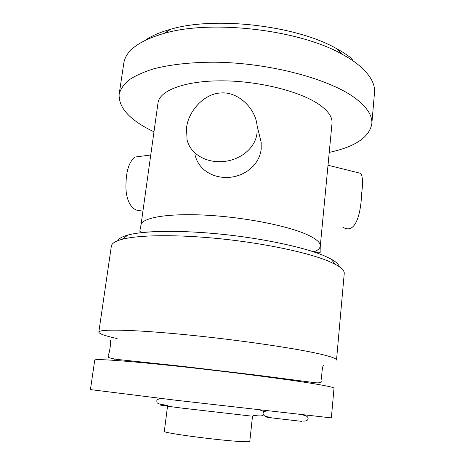<?xml version="1.0" encoding="UTF-8"?>
<svg xmlns="http://www.w3.org/2000/svg" width="465" height="465" viewBox="0 0 465 465"><rect width="100%" height="100%" fill="white"/><g stroke="black" fill="none" stroke-linecap="round" stroke-linejoin="round"><path stroke-width="0.7" d="M167.545 406.079L164.325 431.34C161.343 432.787 219.544 440.57 241.591 441.581C246.979 441.86 249.717 441.791 249.798 441.378L252.518 416.065M90.437 389.594L175.2 400.156L331.353 417.896L334.004 388.211C334.143 387.548 328.435 386.223 316.874 384.235C291.166 379.818 231.564 372.035 179.438 366.437C127.23 360.817 94.36 358.567 94.738 360.102L90.437 389.594M336.515 360.038C336.724 358.637 331.121 356.608 319.699 353.952C294.31 348.053 235.261 339.485 183.46 334.492C131.566 329.476 98.679 328.982 98.818 332.115L111.35 246.125C111.71 243.433 115.291 241.166 122.097 239.324C138.808 234.837 177.892 234.331 221.695 238.917C265.486 243.497 307.911 252.588 328.366 261.109L335.393 264.382C341.577 267.753 344.524 270.787 344.24 273.478L336.515 360.038M117.134 338.567C105.113 335.904 99.004 333.754 98.818 332.115M339.305 266.736C338.752 264.341 335.899 261.719 330.737 258.877L323.983 255.68C304.366 247.374 264.149 238.655 222.683 234.337C181.21 230.006 144.045 230.611 127.904 235.052L122.097 239.324M117.709 240.719C118.802 238.51 122.202 236.621 127.904 235.052M332.016 123.306C332.597 117.413 328.517 111.304 319.775 104.974C301.198 91.64 259.406 80.945 222.171 80.834C184.878 80.666 159.402 90.588 158.013 102.864L140.988 225.06C141.651 217.806 167.173 213.144 205.513 215.15C243.776 217.114 287.294 225.665 306.935 234.575C316.188 238.801 320.635 242.649 320.28 246.119L332.016 123.306M342.821 227.205C355.568 234.982 360.921 213.697 361.648 193.51C363.02 183.129 362.741 176.421 360.811 173.381L357.358 172.521M195.288 155.758C198.753 169.597 212.772 178.577 229.315 177.368C245.34 176.061 259.499 164.523 261.179 149.184L261.179 142.348L259.185 134.205M186.535 127.858C188.22 111.67 203.536 93.686 220.765 92.971C237.592 91.285 255.518 108.031 257.035 125.416L257.046 132.705C255.738 148.137 239.864 160.559 222.52 161.582C206.007 162.919 190.185 153.903 187.035 139.674L186.535 127.858M153.979 131.816L152.247 130.973C129.561 119.819 118.534 107.595 119.15 94.29C120.418 89.303 123.62 84.572 128.776 80.09C135.071 75.83 143.29 72.104 153.433 68.913C169.911 64.594 190.766 62.223 214.156 62.205C270.031 62.624 331.702 79.503 356.614 99.254C367.513 107.903 372.581 116.14 371.814 123.975L374.488 92.791C375.319 84.188 370.361 75.214 359.619 65.873C354.9 61.892 349.116 58.038 342.269 54.312C299.687 29.789 211.244 19.402 164.099 33.381C139.029 40.728 125.585 50.714 123.777 63.339L119.15 94.29M329.237 152.386C354.975 146.87 369.169 137.402 371.814 123.975M145.202 40.269C151.578 35.84 160.111 32.155 170.794 29.214C215.045 16.025 296.757 25.627 336.718 48.703C343.135 52.214 348.576 55.858 353.04 59.625M142.929 211.127L137.018 210.25C129.148 207.832 125.184 195.707 126.003 183.262C126.346 170.498 129.276 161.768 134.792 157.071L140.756 156.292M313.805 251.914C317.833 250.315 319.99 248.386 320.28 246.119L320.106 251.338C320.955 253.291 318.473 253.32 312.66 251.431L303.988 248.92M269.398 417.245C263.911 416.727 265.649 417.059 274.612 418.227L301.541 421.342M250.838 416.036L180.862 407.979C158.937 405.12 154.519 404.283 167.621 405.468M323.28 365.478C322.076 367.652 321.222 377.853 322.036 380.783C321.861 382.875 318.502 383.381 311.951 382.311L259.069 375.435L181.722 366.257L116.715 359.369C111.42 358.486 108.676 357.754 108.467 357.167L108.113 355.655C109.554 353.028 111.094 342.903 110.414 340.473M330.737 258.877L335.393 264.382M140.988 225.06L139.965 230.175C139.605 232.25 139.099 232.529 156.827 231.541M328.011 165.232L360.811 173.381M261.179 142.348L257.035 125.416M170.794 29.214L164.099 33.381M336.718 48.703L342.269 54.312M150.753 154.99L134.792 157.071M299.501 414.582L303.157 415.094C309.853 415.803 309.69 421.65 303.064 421.023M268.572 416.966C260.946 416.28 261.9 410.88 267.561 410.961M260.237 410.118C262.661 410.868 263.829 411.548 263.742 412.164M263.516 414.757C261.964 415.832 262.254 416.489 252.96 415.309M167.627 405.282C159.896 404.509 156.356 403.364 156.996 401.859C156.223 400.057 157.705 398.941 161.431 398.517M114.059 360.323L114.245 359.015M243.462 373.901L243.509 373.482M208.256 369.658L208.303 369.262"/></g></svg>
